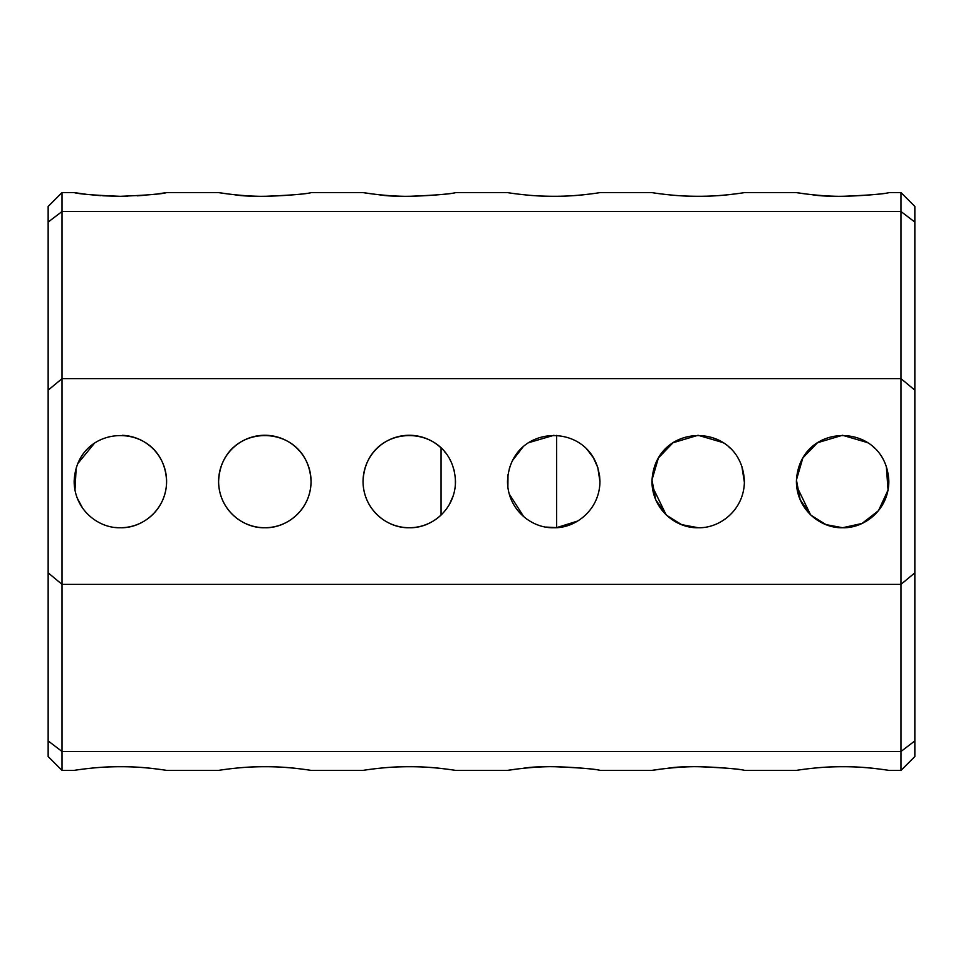 <?xml version="1.0" encoding="UTF-8"?>
<svg xmlns="http://www.w3.org/2000/svg" width="963" height="963" viewBox="0 0 963 963"><rect width="100%" height="100%" fill="white"/><g stroke="black" fill="none" stroke-linecap="round" stroke-linejoin="round"><path stroke-width="1.44" d="M914.85 390.159L900.983 378.652L62.017 378.652L62.017 584.348L900.983 584.348L914.85 572.841L914.85 222.08L900.983 211.523L62.017 211.523L48.15 222.08L48.15 572.841L62.017 584.348L62.017 751.477L900.983 751.477L900.983 192.6L888.849 192.6C889.258 193.551 836.546 199.016 811.785 194.658M507.501 481.5C507.754 510.197 532.274 528.494 553.725 527.724C575.08 528.531 599.708 510.221 599.949 481.5C597.433 420.301 510.029 420.289 507.501 481.5M796.401 481.5C796.654 510.209 821.198 528.494 842.625 527.724C863.98 528.531 888.608 510.221 888.849 481.5C886.333 420.301 798.929 420.289 796.401 481.5M651.951 481.5C652.204 510.209 676.748 528.494 698.175 527.724C719.53 528.531 744.158 510.221 744.399 481.5C741.883 420.301 654.479 420.289 651.951 481.5M363.051 481.5C363.304 510.197 387.824 528.494 409.275 527.724C430.605 528.543 455.258 510.234 455.499 481.5C452.983 420.301 365.579 420.289 363.051 481.5M218.601 481.5C218.854 510.197 243.374 528.494 264.825 527.724C286.155 528.543 310.808 510.234 311.049 481.5C308.533 420.301 221.129 420.289 218.601 481.5M74.151 481.5C74.404 510.197 98.924 528.494 120.375 527.724C141.705 528.543 166.358 510.234 166.599 481.5C164.083 420.301 76.679 420.289 74.151 481.5M48.15 390.159L62.017 378.652L62.017 211.523L74.151 211.523M546.009 527.074L556.614 527.628L577.644 521.055M599.805 485.159L599.949 481.705M599.949 481.5L599.576 475.65M594.749 460.206L593.653 458.207M587.514 449.962L586.949 449.36M556.626 435.372L556.614 527.628M553.99 435.276L528.603 442.703M522.957 447.001L512.545 460.495M510.089 466.248L509.367 468.524M508.007 474.675L507.874 487.386M509.198 493.935L523.74 516.674M811.424 515.614L826.158 524.691L842.625 527.724C864.329 528.446 888.62 510.005 888.849 481.5M882.866 458.749L882.433 458.003M874.548 448.072L873.321 446.94M867.687 442.655L842.529 435.276L817.394 442.763M812.989 446.025L811.002 447.783M802.721 458.159L802.323 458.87M796.63 486.086L810.557 514.796M666.974 515.614L681.708 524.691L698.175 527.724C719.879 528.446 744.17 510.005 744.399 481.5M738.416 458.749L737.983 458.003M730.098 448.072L728.871 446.94M723.237 442.655L698.079 435.276L672.944 442.763M668.539 446.025L666.552 447.783M658.271 458.159L657.873 458.87M652.18 486.086L666.107 514.796M442.21 449.071L441.054 447.927A46.224 46.224 0 0 0 366.337 464.395A46.224 46.224 0 0 0 441.054 515.073L441.873 514.278M449.336 504.552L453.308 495.56M455.391 484.666L455.343 477.732M454.235 470.763L454.006 469.836M451.599 462.902L449.745 459.158M445.303 452.55L444.473 451.539M441.957 448.806L441.054 447.927L441.054 515.073M94.446 443.233L77.714 463.685M76.161 468.006L74.982 490.239M77.233 498.088L82.649 508.223M86.273 194.285L74.151 192.6L62.017 192.6L62.017 211.523M166.599 211.523L218.601 211.523M311.049 211.523L363.051 211.523M455.499 211.523L507.501 211.523M599.949 211.523L651.951 211.523M744.399 211.523L796.401 211.523M888.849 211.523L900.983 211.523M372.669 193.984L363.051 192.6C362.341 192.552 386.741 196.56 409.275 196.32C436.167 195.2 451.575 193.96 455.499 192.6L507.501 192.6C507.814 192.732 532.262 196.596 553.725 196.32C575.14 196.596 599.636 192.732 599.949 192.6L651.951 192.6C652.264 192.732 676.712 196.596 698.175 196.32C719.59 196.596 744.086 192.732 744.399 192.6L796.401 192.6C795.691 192.552 820.091 196.56 842.625 196.32C869.517 195.2 884.925 193.96 888.849 192.6M585.805 194.526C571.408 196.235 555.567 196.705 538.293 195.91M532.358 195.525L531.42 195.453M522.801 194.646L518.226 194.117M806.019 193.984L796.401 192.6M730.255 194.526C715.858 196.235 700.017 196.705 682.743 195.91M676.808 195.525L675.87 195.453M667.251 194.646L662.676 194.117M455.499 192.6C455.908 193.551 403.196 199.016 378.435 194.658M228.219 193.984L218.601 192.6C217.891 192.552 242.291 196.56 264.825 196.32C291.717 195.2 307.125 193.96 311.049 192.6C311.458 193.551 258.746 199.016 233.985 194.658M74.151 192.6C78.906 194.032 94.314 195.272 120.375 196.32C147.267 195.2 162.675 193.96 166.599 192.6L156.68 194.02M155.573 194.153L152.19 194.55M145.786 195.188L137.203 195.826M127.585 196.235L120.339 196.32M119.376 196.32L118.305 196.32M117.474 196.308L102.704 195.778M101.067 195.67L98.72 195.501M98.009 195.441L87.404 194.418M62.017 192.6L48.15 206.467L48.15 222.08M517.119 769.016L507.501 770.4L455.499 770.4C455.186 770.268 430.69 766.404 409.275 766.68C387.812 766.404 363.364 770.268 363.051 770.4L311.049 770.4C310.736 770.268 286.24 766.404 264.825 766.68C243.362 766.404 218.914 770.268 218.601 770.4L166.599 770.4C166.286 770.268 141.79 766.404 120.375 766.68C98.912 766.404 74.464 770.268 74.151 770.4L62.017 770.4L62.017 751.477L48.15 740.92L48.15 572.841M48.15 740.92L48.15 756.533L62.017 770.4M900.983 192.6L914.85 206.467L914.85 222.08M914.85 740.92L914.85 756.533L900.983 770.4L900.983 751.477L914.85 740.92L914.85 572.841M661.569 769.016L651.951 770.4C651.241 770.448 675.641 766.44 698.175 766.68C725.067 767.8 740.475 769.04 744.399 770.4L796.401 770.4C796.714 770.268 821.162 766.404 842.625 766.68C864.04 766.404 888.536 770.268 888.849 770.4L900.983 770.4M874.705 768.474C860.308 766.765 844.467 766.295 827.193 767.09M821.258 767.475L820.32 767.547M811.701 768.354L807.126 768.883M744.399 770.4C744.808 769.449 692.096 763.984 667.335 768.342M507.501 770.4C506.791 770.448 531.191 766.44 553.725 766.68C580.617 767.8 596.025 769.04 599.949 770.4C600.358 769.449 547.646 763.984 522.885 768.342M441.355 768.474C426.958 766.765 411.117 766.295 393.843 767.09M387.908 767.475L386.97 767.547M378.351 768.354L373.776 768.883M152.455 768.474C138.058 766.765 122.217 766.295 104.943 767.09M99.008 767.475L98.07 767.547M89.451 768.354L84.876 768.883M296.905 768.474C282.508 766.765 266.667 766.295 249.393 767.09M243.458 767.475L242.52 767.547M233.901 768.354L229.326 768.883M599.949 481.572L597.806 467.573M597.794 467.549L593.401 457.774M593.364 457.726L587.346 449.781M796.425 479.971L800.169 499.773L811.051 515.265L825.929 524.606L842.625 527.724L862.017 523.463L878.485 510.667L888.055 490.023L886.333 466.465M874.91 448.421L873.405 447.013M868.301 443.064L861.632 439.369M817.503 442.703L802.853 457.943L796.425 479.947M744.387 482.307L741.883 466.465M730.46 448.421L728.955 447.013M723.851 443.064L717.182 439.369M673.053 442.703L658.403 457.943L651.975 479.947M651.975 479.995L655.731 499.809L666.625 515.277L681.491 524.606L698.175 527.724M122.265 527.688A46.224 46.224 0 0 0 166.599 481.5A46.224 46.224 0 0 0 122.265 435.312M264.825 527.724A46.224 46.224 0 0 0 304.862 458.388A46.224 46.224 0 0 0 224.788 458.388A46.224 46.224 0 0 0 264.825 527.724M110.227 436.408L109.084 436.672M115.536 527.471L116.619 527.568M363.051 192.6L311.049 192.6M218.601 192.6L166.599 192.6M651.951 770.4L599.949 770.4"/></g></svg>
